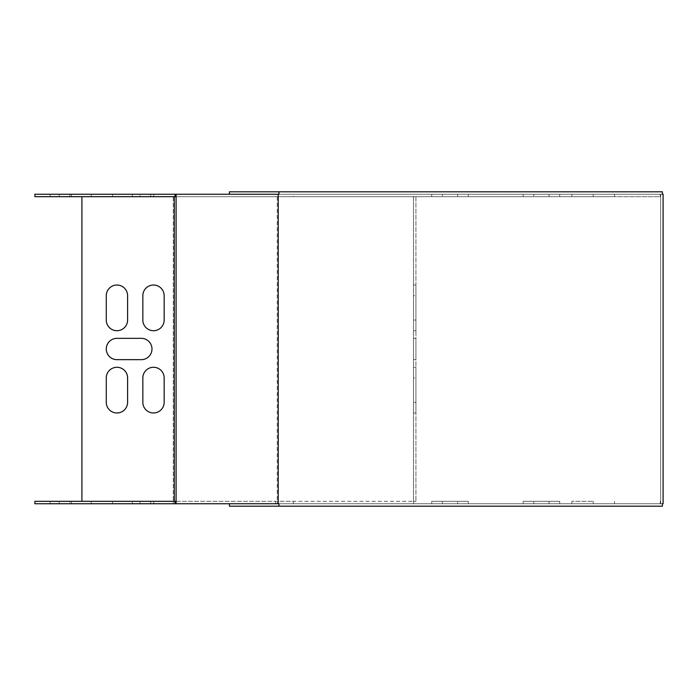 <?xml version="1.0" encoding="UTF-8"?>
<svg xmlns="http://www.w3.org/2000/svg" width="698" height="698" viewBox="0 0 698 698"><rect width="100%" height="100%" fill="white"/><g stroke="black" fill="none" stroke-linecap="round" stroke-linejoin="round"><path stroke-width="0.52" stroke-dasharray="3.49 2.62" d="M278.956 194.245L612.844 194.245L612.844 191.81L662.385 191.81M176.097 194.245L277.237 194.245L277.237 503.755L176.097 503.755L176.097 194.245L660.238 194.245L614.537 194.245L614.537 196.679L413.478 196.679L413.478 194.245L614.537 194.245L614.537 196.679L660.238 196.679L660.238 194.245L660.238 196.679L275.509 196.679L275.509 194.245M278.956 503.755L612.844 503.755L612.844 506.19L229.415 506.19M662.385 506.19L612.844 506.19M662.385 503.755L612.844 503.755M663.1 503.755L660.666 503.755L660.666 194.245L663.1 194.245L663.1 503.755M662.385 194.245L612.844 194.245M229.415 191.81L612.844 191.81M277.237 503.755L660.666 503.755L660.666 194.245L277.237 194.245M549.047 194.245L523.151 194.245L559.709 194.245L523.151 194.245L559.709 194.245L549.047 194.245L549.047 196.679L559.709 196.679L523.151 196.679L559.709 196.679L523.151 196.679L559.709 196.679L523.151 196.679L549.047 196.679L549.047 194.245M533.813 194.245L523.151 194.245L533.813 194.245L533.813 196.679L533.813 194.245M457.652 194.245L431.757 194.245L468.314 194.245L431.757 194.245L468.314 194.245L457.652 194.245L457.652 196.679L468.314 196.679L431.757 196.679L468.314 196.679L431.757 196.679L468.314 196.679L431.757 196.679L457.652 196.679L457.652 194.245M293.387 194.245L413.478 194.245L413.478 501.321L413.478 196.679L293.387 196.679L293.387 194.245L173.287 194.245L173.287 501.321L173.305 196.679L293.387 196.679M176.097 503.755L660.238 503.755L413.478 503.755L413.478 501.321L413.478 503.755L34.9 503.755L34.9 501.321L81.91 501.321L81.91 196.679L34.9 196.679L34.9 194.245L173.287 194.245M571.889 194.245L593.213 194.245L571.889 194.245L571.889 196.679L571.889 194.245M442.419 194.245L431.757 194.245L442.419 194.245L442.419 196.679L442.419 194.245M71.458 194.245L50.134 194.245L71.458 194.245L50.134 194.245L71.458 194.245L71.458 196.679L50.134 196.679L50.134 194.245L50.134 196.679L71.458 196.679L50.134 196.679L50.134 194.245L50.134 196.679L71.458 196.679L71.458 194.245M69.931 194.245L140.001 194.245L69.931 194.245L69.931 196.679L140.001 196.679L59.269 196.679L69.931 196.679L69.931 194.245M140.001 194.245L150.663 194.245L140.001 194.245L140.001 196.679L150.663 196.679L140.001 196.679L140.001 194.245M112.579 194.245L91.255 194.245L112.579 194.245L91.255 194.245L112.579 194.245L112.579 196.679L91.255 196.679L91.255 194.245L91.255 196.679L112.579 196.679L91.255 196.679L91.255 194.245L91.255 196.679L112.579 196.679L112.579 194.245M153.708 194.245L132.384 194.245L153.708 194.245L132.384 194.245L153.708 194.245L153.708 196.679L132.384 196.679L132.384 194.245L132.384 196.679L153.708 196.679L132.384 196.679L132.384 194.245L132.384 196.679L153.708 196.679L153.708 194.245M413.478 338.338L413.478 359.662L413.478 338.338L415.921 338.338L413.478 338.338M413.478 295.69L413.478 330.721L413.478 285.028L413.478 330.721L413.478 295.69L415.921 295.69L415.921 285.028L415.921 330.721L415.921 295.69L413.478 295.69M413.478 377.941L413.478 412.972L413.478 367.279L413.478 412.972L413.478 377.941L415.921 377.941L415.921 367.279L415.921 412.972L415.921 377.941L413.478 377.941M173.287 503.755L173.287 501.321L293.387 501.321L293.387 503.755M127.603 377.941A10.662 10.662 0 0 0 116.941 367.279A10.662 10.662 0 0 0 106.279 377.941L106.279 402.31A10.662 10.662 0 0 0 116.941 412.972A10.662 10.662 0 0 0 127.603 402.31L127.603 377.941M164.161 377.941A10.662 10.662 0 0 0 153.499 367.279A10.662 10.662 0 0 0 142.837 377.941L142.837 402.31A10.662 10.662 0 0 0 153.499 412.972A10.662 10.662 0 0 0 164.161 402.31L164.161 377.941M127.603 295.69A10.662 10.662 0 0 0 116.941 285.028A10.662 10.662 0 0 0 106.279 295.69L106.279 320.059A10.662 10.662 0 0 0 116.941 330.721A10.662 10.662 0 0 0 127.603 320.059L127.603 295.69M164.161 295.69A10.662 10.662 0 0 0 153.499 285.028A10.662 10.662 0 0 0 142.837 295.69L142.837 320.059A10.662 10.662 0 0 0 153.499 330.721A10.662 10.662 0 0 0 164.161 320.059L164.161 295.69M141.31 359.662A10.662 10.662 0 0 0 151.972 349A10.662 10.662 0 0 0 141.31 338.338L116.941 338.338A10.662 10.662 0 0 0 106.279 349A10.662 10.662 0 0 0 116.941 359.662L141.31 359.662M175.032 196.679L175.032 194.245M176.097 196.679L275.509 196.679M593.213 194.245L593.213 196.679L571.889 196.679L593.213 196.679L593.213 194.245M81.91 196.679L415.921 196.679L413.478 196.679L413.469 501.321L415.921 501.321L81.91 501.321M413.478 359.662L415.921 359.662L415.921 338.338L415.921 359.662L413.478 359.662M415.921 402.31L415.921 412.972L415.921 402.31L413.478 402.31L415.921 402.31M415.921 320.059L415.921 330.721L415.921 320.059L413.478 320.059L415.921 320.059M153.708 503.755L132.384 503.755L153.708 503.755L132.384 503.755L153.708 503.755L153.708 501.321L132.384 501.321L153.708 501.321L132.384 501.321L153.708 501.321L153.708 503.755M112.579 503.755L91.255 503.755L112.579 503.755L91.255 503.755L112.579 503.755L112.579 501.321L91.255 501.321L112.579 501.321L91.255 501.321L112.579 501.321L112.579 503.755M71.458 503.755L50.134 503.755L71.458 503.755L50.134 503.755L71.458 503.755L71.458 501.321L50.134 501.321L71.458 501.321L50.134 501.321L71.458 501.321L71.458 503.755M442.419 503.755L468.314 503.755L431.757 503.755L442.419 503.755L442.419 501.321L431.757 501.321L468.314 501.321L431.757 501.321L468.314 501.321L431.757 501.321L468.314 501.321L442.419 501.321L442.419 503.755M571.889 503.755L593.213 503.755L571.889 503.755L571.889 501.321L593.213 501.321L571.889 501.321L571.889 503.755M457.652 503.755L468.314 503.755L457.652 503.755L457.652 501.321L457.652 503.755M549.047 503.755L523.151 503.755L559.709 503.755L523.151 503.755L559.709 503.755L549.047 503.755L549.047 501.321L559.709 501.321L523.151 501.321L559.709 501.321L523.151 501.321L559.709 501.321L523.151 501.321L549.047 501.321L549.047 503.755M533.813 503.755L523.151 503.755L533.813 503.755L533.813 501.321L533.813 503.755M140.001 503.755L69.931 503.755L150.663 503.755L140.001 503.755L140.001 501.321L150.663 501.321L69.931 501.321L140.001 501.321L140.001 503.755M69.931 503.755L59.269 503.755L69.931 503.755L69.931 501.321L59.269 501.321L69.931 501.321L69.931 503.755M176.097 501.321L293.387 501.321M415.921 196.679L415.921 501.321L415.921 196.679M132.384 503.755L132.384 501.321L132.384 503.755M91.255 503.755L91.255 501.321L91.255 503.755M50.134 503.755L50.134 501.321L50.134 503.755M593.213 503.755L593.213 501.321L593.213 503.755M614.537 503.755L614.537 501.321L614.537 503.755M660.238 503.755L660.238 501.321L660.238 503.755M275.509 503.755L275.509 501.321M175.032 503.755L175.032 501.321M523.151 196.679L523.151 194.245M559.709 196.679L559.709 194.245M431.757 196.679L431.757 194.245M468.314 196.679L468.314 194.245M59.269 196.679L59.269 194.245M150.663 196.679L150.663 194.245M415.921 285.028L413.478 285.028L415.921 285.028M415.921 330.721L413.478 330.721L415.921 330.721M415.921 367.279L413.478 367.279L415.921 367.279M415.921 412.972L413.478 412.972L415.921 412.972M431.757 501.321L431.757 503.755M468.314 501.321L468.314 503.755M523.151 501.321L523.151 503.755M559.709 501.321L559.709 503.755M59.269 501.321L59.269 503.755M150.663 501.321L150.663 503.755"/><path stroke-width="1.05" d="M278.24 194.245L278.956 194.245L278.956 191.81L662.385 191.81L662.385 194.245L663.1 194.245L663.1 503.755L662.385 503.755L662.385 506.19L278.956 506.19L278.956 503.755L278.24 503.755L278.24 194.245L176.097 194.245L176.097 503.755L278.24 503.755M229.415 503.755L229.415 506.19L278.956 506.19M278.956 191.81L229.415 191.81L229.415 194.245M175.032 194.245L34.9 194.245L34.9 196.679L175.032 196.679L175.032 194.245L176.097 194.245M175.032 196.679L176.097 196.679M175.032 503.755L175.032 501.321L34.9 501.321L34.9 503.755L176.097 503.755M175.032 501.321L176.097 501.321M81.91 501.321L81.91 196.679M106.279 402.31L106.279 377.941A10.662 10.662 0 0 1 116.941 367.279A10.662 10.662 0 0 1 127.603 377.941L127.603 402.31A10.662 10.662 0 0 1 116.941 412.972A10.662 10.662 0 0 1 106.279 402.31M142.837 402.31L142.837 377.941A10.662 10.662 0 0 1 153.499 367.279A10.662 10.662 0 0 1 164.161 377.941L164.161 402.31A10.662 10.662 0 0 1 153.499 412.972A10.662 10.662 0 0 1 142.837 402.31M106.279 320.059L106.279 295.69A10.662 10.662 0 0 1 116.941 285.028A10.662 10.662 0 0 1 127.603 295.69L127.603 320.059A10.662 10.662 0 0 1 116.941 330.721A10.662 10.662 0 0 1 106.279 320.059M142.837 320.059L142.837 295.69A10.662 10.662 0 0 1 153.499 285.028A10.662 10.662 0 0 1 164.161 295.69L164.161 320.059A10.662 10.662 0 0 1 153.499 330.721A10.662 10.662 0 0 1 142.837 320.059M116.941 338.338L141.31 338.338A10.662 10.662 0 0 1 151.972 349A10.662 10.662 0 0 1 141.31 359.662L116.941 359.662A10.662 10.662 0 0 1 106.279 349A10.662 10.662 0 0 1 116.941 338.338M174.308 501.321L174.308 196.679"/></g></svg>
